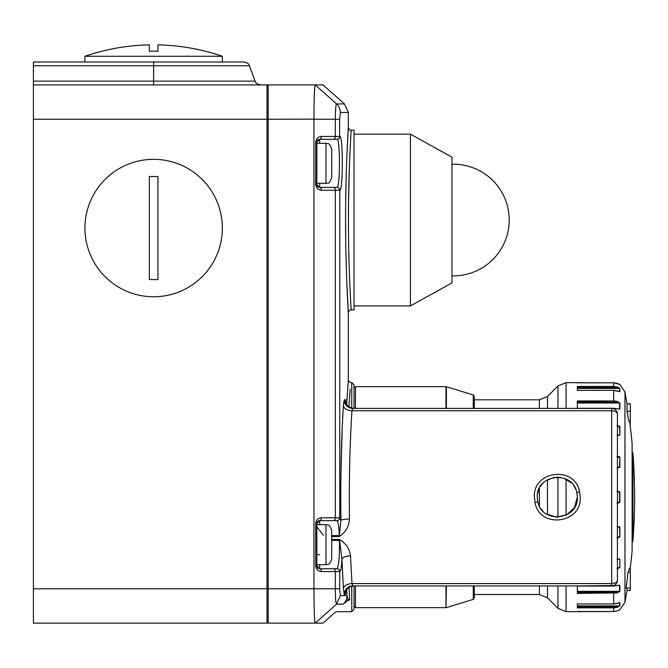 <?xml version="1.0" encoding="UTF-8"?>
<svg xmlns="http://www.w3.org/2000/svg" width="668" height="668" viewBox="0 0 668 668"><rect width="100%" height="100%" fill="white"/><g stroke="black" fill="none" stroke-linecap="round" stroke-linejoin="round"><path stroke-width="1" d="M331.712 149.039L331.712 177.663C328.815 185.679 327.629 182.239 325.984 183.391L325.984 143.311C327.679 144.472 328.865 141.065 331.712 149.039M331.712 164.787L331.712 163.351M325.984 564.727C327.679 563.567 328.865 566.973 331.712 558.999L331.712 530.367C328.815 522.359 327.629 525.791 325.984 524.647L325.984 564.727L316.824 564.727M331.712 543.251L331.712 544.687M617.007 502.887L619.562 502.311L617.007 502.887M627.018 411.221L630.308 411.221L630.308 421.224L628.772 421.224A578.187 500.724 0 0 0 627.018 411.221L627.018 403.831A578.296 578.296 0 0 0 624.964 392.016L624.964 602.302L619.879 609.75A0.576 0.576 180 0 1 619.745 609.809M617.182 490.83L619.879 492.04L619.879 502.286L617.182 503.488M617.182 526.309L619.879 527.077L619.879 536.822L617.182 538.341M617.182 558.932L619.879 559.191L619.879 567.483L617.182 569.169M613.7 585.945L619.879 585.235L619.879 591.255L617.182 592.942L577.344 593.384L577.344 585.945L613.7 585.544M577.344 603.947L613.7 603.947L619.879 602.661L619.879 605.826L617.182 607.346L613.7 607.863L577.344 607.863L577.344 603.947L613.7 603.989L613.7 592.566L617.007 592.149L617.182 592.942M566.055 585.911L566.055 611.679L613.7 611.504L617.182 610.961L619.879 609.75M628.045 572.376L630.308 572.376L630.308 568.184L629.548 568.184A575.031 148.83 180 0 1 628.045 572.376A575.031 555.434 0 0 1 626.066 588.015L630.308 588.015L630.308 590.487L627.018 590.487L627.018 588.015M619.879 403.063L617.182 401.376L613.7 400.942L577.344 400.942L577.344 408.382L613.7 408.248L619.879 409.083L619.879 403.063A0.576 0.476 180 0 0 619.57 402.988L577.344 402.988M619.303 391.582L619.57 391.582A0.576 0.534 -0 0 1 619.879 391.665L619.879 388.5L617.182 386.981L613.7 386.463L577.344 386.463L577.344 390.371L613.7 390.337L577.344 390.371M566.055 408.415L566.055 382.647L613.7 382.822L577.344 382.822L613.7 382.822L618.827 384.025M619.687 456.995L619.178 456.545M617.182 425.157L619.879 426.835L619.186 425.917M618.702 387.599L617.307 387.014M624.964 392.016L619.879 384.459L613.7 382.822L617.182 383.365L619.57 384.484M619.879 391.665L613.7 390.371L617.182 390.889M617.007 425.959L619.879 426.835L619.879 435.127L617.182 435.394M617.182 455.977L619.879 457.496L619.879 467.241L617.182 468.017M577.344 607.129L613.7 607.129L613.7 611.504L577.344 611.504L613.7 611.504L617.182 610.961L619.779 609.792M613.7 607.129L617.007 606.636L617.182 607.346M617.182 401.376L617.007 402.169L577.344 401.752M617.182 386.981L617.007 387.682L613.7 387.189L577.344 387.189M617.182 603.429L619.303 602.745M613.7 603.947L617.149 603.446M577.344 605.909L619.57 605.909L617.007 606.636L577.344 606.636M617.992 585.285L618.409 585.31M577.344 591.339L619.57 591.339L617.007 592.149L577.344 592.149M617.174 559.083L619.57 559.241L617.424 559.241M617.424 567.541L619.57 567.541L617.007 568.359M617.958 526.685L619.57 527.102L617.958 526.685M617.424 536.855L619.57 536.855L617.007 537.606M617.007 491.439L619.57 492.032L617.007 491.439M617.007 456.72L619.57 457.463L617.424 457.463M617.424 467.216L619.57 467.216L617.958 467.642L619.57 467.216L619.879 457.496M617.424 435.077L619.57 435.077L617.558 435.277M577.344 402.169L617.007 402.169L619.57 402.988L619.57 409.016L617.992 409.033M577.344 387.682L617.007 387.682L619.57 388.409L577.344 388.409M617.149 390.88L619.453 391.615M630.308 572.376L630.308 588.015M627.018 403.831L630.308 403.831L630.308 411.221M630.308 421.224L630.225 426.142M473.27 408.415L473.27 394.93L474.28 396.299L474.28 408.415L474.28 398.103M474.28 596.223L474.28 585.911L474.28 598.019L473.27 599.388L473.27 585.911M355.468 585.911L355.468 607.671L354.04 606.235L354.04 585.911L354.04 609.383L351.752 611.679L351.752 586.162M84.928 228.055A68.712 68.712 0 0 1 153.64 159.343A68.712 68.712 0 0 1 222.352 228.055A68.712 68.712 0 0 1 153.64 296.759A68.712 68.712 0 0 1 84.928 228.055M149.348 228.055L149.348 176.519L157.932 176.519L157.932 279.583L149.348 279.583L149.348 228.055M33.4 119.263L33.4 588.775L267.008 588.775L267.008 119.263L33.4 119.263L33.4 84.911L267.008 84.911A1.144 1.144 0 0 1 268.152 86.055A1.144 1.144 0 0 0 267.008 84.911A1.144 1.144 0 0 1 268.152 86.055M268.152 621.983A1.144 1.144 0 0 1 267.008 623.127L33.4 623.127L33.4 588.775M33.4 84.911L33.4 62.007L244.104 62.007C250.483 63.827 248.73 65.33 249.49 65.773L153.64 65.773L153.64 81.145L255.076 81.145C255.777 81.563 254.207 83.183 260.462 84.911M222.352 56.279A211.848 211.848 0 0 0 157.932 44.873L157.932 51.236A205.485 205.485 0 0 0 149.348 51.236L149.348 44.873A211.848 211.848 0 0 0 84.928 56.279L222.352 56.279L222.352 62.007M410.436 134.151L410.436 305.919L451.952 282.906L451.952 157.172L410.436 134.151L354.04 134.151M576.893 492.959L577.344 497.159L576.801 492.533C572.752 469.913 535.995 474.155 537.264 497.159L537.807 501.785C541.848 524.422 578.63 520.147 577.344 497.159L574.455 507.521L566.673 514.878L556.177 517.166L546.006 513.709M534.4 497.159C532.688 470.497 575.123 465.371 579.59 491.773L580.208 497.159C581.945 523.795 539.468 528.964 535.018 502.553L534.4 497.217M543.101 511.296L540.688 508.365M538.884 505.058L537.59 500.758M537.623 493.368L538.684 489.753M540.42 486.371L542.792 483.34M545.597 480.893L554.365 477.336M556.219 477.152L560.419 477.361M563.8 478.204L571.499 483.022M573.904 485.937L575.716 489.26M348.429 220.031L348.429 220.039C348.345 171.868 351.259 128.941 351.176 130.143C351.259 128.932 348.345 171.993 348.429 220.031C348.345 268.068 351.259 311.146 351.176 309.927C351.259 311.138 348.345 268.21 348.429 220.039L348.529 203.231M345.573 218.578L345.573 220.039C345.49 170.532 348.395 126.035 348.312 127.279C348.395 126.043 345.49 170.407 345.573 220.039C345.49 269.68 348.395 314.035 348.312 312.791C348.395 314.035 345.49 269.538 345.573 220.031L345.715 240.981M345.974 255.485L346.416 271.509M346.75 280.769L348.312 312.791C349.097 310.486 350.057 309.526 351.176 309.927L354.04 309.927L354.04 130.143L351.176 130.143C350.057 130.544 349.097 129.592 348.312 127.279L346.942 154.383M346.984 399.823L344.27 399.823A8.592 8.567 -90 0 0 352.838 408.415L351.961 410.753C350.282 436.555 349.389 465.362 349.289 497.159L349.456 519.044C348.93 526.584 345.548 532.413 339.319 536.529L339.319 535.602C338.901 526.092 338.1 521.098 336.906 520.639A2.864 2.847 -90 0 0 339.753 517.775L340.914 520.33C340.446 478.271 341.273 440.053 343.402 405.668L343.786 401.418M336.906 520.639L319.688 520.639L336.906 520.639L319.688 520.639L316.824 523.503A2.864 2.864 0 0 1 319.688 520.639A2.864 1.762 -90 0 0 321.45 517.775L335.311 517.775L335.311 190.263L321.45 190.263C317.993 189.896 316.089 187.992 315.722 184.535L315.722 142.167L316.824 142.167A2.864 2.864 0 0 1 319.688 139.303A2.864 1.762 -90 0 0 321.45 136.439L335.311 136.439L335.311 119.263C335.403 109.911 335.82 104.784 336.563 103.891C338.618 105.293 339.895 108.149 340.388 112.466L339.645 119.263L339.645 136.439A2.864 2.847 -90 0 1 336.797 139.303L319.688 139.303L316.824 142.167L316.824 184.535A2.864 2.864 0 0 0 319.688 187.399L336.906 187.399C340.296 188.944 340.288 137.725 336.906 139.303L336.906 139.303A2.864 2.847 -90 0 0 339.753 136.439C343.143 134.669 343.152 192 339.753 190.263L339.753 517.775M339.085 176.736L338.851 179.709M348.955 587.431L349.74 599.705L347.176 601.025C331.487 615.829 331.487 615.829 347.176 601.025L343.193 604.139L336.563 604.139C335.82 603.279 335.403 598.161 335.311 588.775L335.311 571.599L321.45 571.599C317.993 571.232 316.089 569.32 315.722 565.871L315.722 523.503L316.824 523.503L316.824 565.871A2.864 2.864 0 0 0 319.688 568.735L336.906 568.735C338.751 566.623 339.603 557.17 339.453 540.387L331.712 540.387M346.934 154.617L346.408 168.904M345.982 184.284L345.673 202.546M346.7 404.566L348.312 380.359L348.312 312.791M342.066 432.505L340.905 474.672M340.747 492.592L340.914 520.33L339.319 535.602L331.712 535.602M345.698 402.595L345.64 402.078C345.715 401.393 345.131 406.812 353.815 408.415A8.592 8.575 -90 0 1 345.247 399.823L345.74 402.495M319.688 554.749A2.864 1.202 0 0 1 316.824 553.555M345.448 594.111L345.59 593.293M346.7 589.752L347.051 595.564L346.7 589.752M349.055 405.242L349.857 392.976M350.124 389.168L348.955 406.895M345.74 591.823L345.247 594.495A8.592 8.575 90 0 1 353.815 585.911C345.231 587.423 346.968 590.704 345.64 592.249L345.698 591.731M345.247 594.495L344.27 594.495L343.402 588.658L341.966 559.241C341.482 567.199 340.747 571.315 339.753 571.599L339.645 588.775L340.388 595.564L347.051 595.564L347.986 599.221L349.74 599.705C332.697 615.47 332.697 615.47 349.74 599.705M318.603 524.647A2.864 2.405 180 0 1 319.688 524.463L319.688 524.647M333.549 568.735L336.797 568.735A2.864 2.847 -90 0 1 339.645 571.599L335.311 571.599A2.864 1.762 -90 0 0 333.549 568.735L336.906 568.735A2.864 2.847 90 0 1 339.753 571.599M350.516 555.793A8.592 3.449 -2.3 0 0 341.966 559.241L339.453 539.435C345.865 543.343 349.548 548.795 350.516 555.793L351.961 583.573L352.838 585.911L611.696 585.911A5.728 5.728 0 0 0 617.424 580.183L617.424 414.135L617.424 580.183A5.728 3.39 180 0 1 611.696 583.573L611.696 410.753L351.961 410.753A8.592 5.077 3.3 0 1 343.402 405.668M339.645 588.775L313.96 588.775L313.96 119.263C314.043 98.538 314.461 87.09 315.212 84.911L268.152 84.911L268.152 623.127L315.212 623.127C314.461 620.99 314.043 609.533 313.96 588.775L267.008 588.775L267.008 623.127M340.388 595.564L336.563 604.139L315.212 623.127L322.995 623.127L335.286 612.247L336.806 611.679L351.752 611.679M313.96 588.809L314.06 601.985M313.96 119.146L267.008 119.263L267.008 84.911M336.563 103.891L315.212 84.911L322.995 84.911L344.454 103.899L336.563 103.899M351.752 408.156L351.752 382.647L354.04 384.935L354.04 408.415M347.176 601.025A11.448 5.085 -130.9 0 0 347.986 599.221M343.193 604.139A11.448 11.439 -90 0 0 347.051 595.564M319.688 139.303L336.906 139.303L319.688 139.303L319.688 143.311M315.722 184.535L316.824 184.535L319.688 187.399L336.797 187.399L319.688 187.399A2.864 1.762 -90 0 1 321.45 190.263M336.906 187.399A2.864 2.847 90 0 1 339.753 190.263M321.45 571.599A2.864 1.762 -90 0 0 319.688 568.735L316.824 565.871L315.722 565.871M352.838 408.415L611.696 408.415L611.696 410.753A5.728 3.39 180 0 1 617.424 414.135A5.728 5.728 0 0 0 611.696 408.415A5.728 5.728 0 0 1 617.424 414.135M349.456 519.044A8.592 1.286 -0.8 0 0 340.914 520.33M323.537 535.293L316.824 526.877M344.27 594.495A8.592 8.567 90 0 1 352.838 585.911M611.696 585.911L611.696 583.573L351.961 583.573A8.592 5.077 -3.3 0 0 343.402 588.658M348.562 200.525L349.264 170.457M349.673 159.61L349.823 155.995M613.7 382.822L613.7 387.189M613.7 390.371L613.7 401.752M577.344 592.566L613.7 592.566M617.424 502.286L619.57 502.286L619.57 492.032L617.424 492.032M632.947 497.159L632.947 540.871A578.296 578.296 0 0 0 632.947 453.447L632.947 497.159M630.225 568.184A578.296 578.296 0 0 0 632.112 550.783L632.112 443.544A578.296 578.296 0 0 0 629.59 421.224M566.055 479.131L566.055 515.187M566.055 611.679L557.955 608.323L557.955 585.911M557.955 517.191L557.955 477.136M539.393 506.144L539.393 488.174M539.393 408.415L539.393 399.823L547.484 396.466L547.484 408.415M547.484 479.691L547.484 514.636M547.484 585.911L547.484 597.852L557.955 608.323M474.28 594.495L539.393 594.495L539.393 585.911M557.955 408.415L557.955 386.004L547.484 396.466M619.879 605.826A0.576 0.551 -0 0 1 619.57 605.909L619.57 602.745A0.576 0.534 180 0 0 619.879 602.661M619.879 591.255A0.576 0.476 -0 0 1 619.57 591.339L619.57 585.31A0.576 0.451 180 0 0 619.879 585.235M619.879 567.483L619.879 559.191M619.879 536.822L619.57 527.102L617.424 527.102M619.879 435.127L619.57 426.785L617.424 426.785M618.409 409.016L619.57 409.016A0.576 0.451 0 0 1 619.879 409.083M619.57 391.582L619.57 388.409A0.576 0.551 180 0 1 619.879 388.5M446.391 585.911L445.974 607.671L445.974 585.911M445.974 408.415L445.974 386.655L355.468 386.655L355.468 408.415M473.27 394.93L446.391 386.714L446.391 408.415M153.64 62.007L153.64 65.773L33.4 65.773M33.4 81.145L153.64 81.145L153.64 84.911M576.801 492.533L579.59 491.773M537.807 501.785L535.018 502.553M319.688 183.391L319.688 187.399M348.312 127.279L348.312 112.474L340.388 112.474M333.549 139.303A2.864 1.762 -90 0 0 335.311 136.439L339.753 136.439M319.688 564.727L319.688 568.735M319.688 520.639L319.688 524.463M321.45 517.775C317.993 518.134 316.089 520.046 315.722 523.503M321.45 136.439C317.993 136.806 316.089 138.71 315.722 142.167M339.645 119.263L313.96 119.263M336.797 187.399A2.864 2.847 -90 0 1 339.645 190.263L335.311 190.263A2.864 1.762 -90 0 0 333.549 187.399M333.549 520.639A2.864 1.762 -90 0 0 335.311 517.775L339.645 517.775A2.864 2.847 -90 0 1 336.797 520.639M339.319 536.529L331.712 536.529M331.712 539.435L339.453 539.435M325.984 143.311L316.824 143.311M325.984 183.391L316.824 183.391M325.984 524.647L316.824 524.647M632.12 542.675L632.947 540.871M632.112 550.248L632.112 444.07M624.964 602.302A578.296 578.296 0 0 0 627.018 590.487M474.28 399.823L539.393 399.823M539.393 594.495L547.484 597.852M566.055 382.647L557.955 386.004M632.12 451.643L632.947 453.447M613.7 611.504L617.207 610.953M577.344 586.07L613.7 586.07L619.152 585.185M618.643 558.991L617.115 559.2M617.065 467.583L617.958 467.642M618.643 435.336L617.115 435.127M577.344 408.248L613.7 408.248L619.152 409.142M617.182 383.365L619.779 384.526M473.27 599.388L446.391 607.604M445.974 607.671L355.468 607.671M355.468 386.655L354.04 388.083M446.391 386.714L445.974 386.655M249.49 65.773L255.076 81.145M84.928 56.279L84.928 62.007M410.436 305.919L354.04 305.919M451.952 275.859A55.845 55.845 0 0 0 509.208 220.039A55.845 55.845 0 0 0 451.952 164.211M351.752 382.647L350.608 382.647L348.312 380.359M348.312 112.474L344.454 103.899"/></g></svg>
